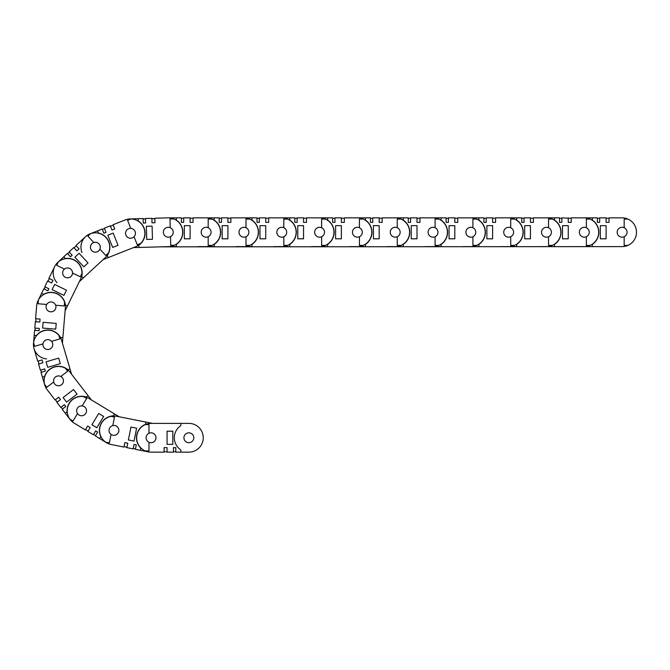 <?xml version="1.0" encoding="UTF-8"?>
<svg xmlns="http://www.w3.org/2000/svg" width="670" height="670" viewBox="0 0 670 670"><rect width="100%" height="100%" fill="white"/><g stroke="black" fill="none" stroke-linecap="round" stroke-linejoin="round"><path stroke-width="1" d="M124.051 446.656L126.948 447.233L127.752 443.197L124.846 442.619L124.051 446.656M135.499 448.925L133.238 448.481L134.042 444.444L136.295 444.897L134.042 444.444L136.295 444.897L135.499 448.925M119.051 446.078L111.145 444.512L123.967 447.057L124.846 442.619L127.752 443.197L126.873 447.635L126.303 447.099M148.238 451.873L135.415 449.327L136.295 444.897M111.145 444.512A14.388 14.388 0 0 1 105.667 442.167L109.369 442.904L111.061 434.403A4.941 4.941 0 0 1 112.811 425.592L114.495 417.1L110.793 416.363A14.388 14.388 0 0 1 116.748 416.288L152.458 423.381L159.1 423.381M152.458 423.381L145.943 422.083L145.499 424.311A14.547 14.547 0 0 0 140.775 448.079L140.34 450.307M155.876 438.724A4.933 4.933 0 0 0 152.006 432.929A4.933 4.933 0 0 0 146.202 436.806A4.933 4.933 0 0 0 150.08 442.602A4.933 4.933 0 0 0 155.876 438.724M112.811 425.592A4.941 4.941 0 0 1 118.791 431.363A4.941 4.941 0 0 1 111.061 434.403M136.596 428.189L134.034 441.094L128.389 439.972L130.952 427.066L136.596 428.189M105.667 442.167A14.388 14.388 0 0 1 110.793 416.363M134.042 444.444L133.162 448.883L126.873 447.635M95.684 430.877L97.661 432.066L95.525 435.584L93.557 434.394L95.693 430.877L97.661 432.066L95.684 430.877L93.348 434.746L87.862 431.43L90.199 427.56L88.072 431.078L85.542 429.545L87.67 426.028L90.199 427.56L87.67 426.028L85.333 429.897L74.144 423.122A14.388 14.388 0 0 1 69.797 419.052L73.03 421.003L77.511 413.599A4.941 4.941 0 0 1 82.167 405.911L86.648 398.499L83.423 396.548A14.388 14.388 0 0 1 89.043 398.508L119.235 416.782L124.654 417.854M124.846 442.619L127.107 443.071M106.496 442.711L95.316 435.935L97.661 432.066M119.235 416.782L114.503 413.918L113.331 415.861A14.547 14.547 0 0 0 100.785 436.597L99.604 438.532M118.171 432.954A4.933 4.933 0 0 0 116.505 426.179A4.933 4.933 0 0 0 109.729 427.845A4.933 4.933 0 0 0 111.396 434.621A4.933 4.933 0 0 0 118.171 432.954M82.167 405.911A4.941 4.941 0 0 1 85.819 413.373A4.941 4.941 0 0 1 77.511 413.599M103.641 416.472L96.832 427.728L91.907 424.747L98.716 413.491L103.641 416.472M69.797 419.052A14.388 14.388 0 0 1 83.423 396.548M64.395 404.663L61.146 407.167L62.545 408.993L65.802 406.481L64.395 404.655L65.802 406.481L64.395 404.655L60.819 407.419L56.9 402.335L60.484 399.58L57.226 402.084L55.426 399.747L58.675 397.235L60.484 399.58L58.675 397.235L55.099 399.99L47.118 389.639A14.388 14.388 0 0 1 44.538 384.27L46.841 387.26L53.701 381.975A4.941 4.941 0 0 1 60.819 376.49L67.678 371.205L65.384 368.215A14.388 14.388 0 0 1 69.915 372.076L91.346 399.906L95.936 402.678M87.862 431.43L87.51 430.735M87.67 426.028L89.638 427.217M81.037 427.301L74.144 423.122M70.199 419.596L62.218 409.244L65.802 406.481M91.346 399.906L88.08 395.652L86.279 397.042A14.547 14.547 0 0 0 67.075 411.832L65.283 413.214M84.604 414.722A4.933 4.933 0 0 0 85.5 407.804A4.933 4.933 0 0 0 78.583 406.908A4.933 4.933 0 0 0 77.687 413.826A4.933 4.933 0 0 0 84.604 414.722M60.819 376.49A4.941 4.941 0 0 1 61.531 384.773A4.941 4.941 0 0 1 53.701 381.975M77.025 394.102L66.598 402.134L63.089 397.57L73.507 389.546L77.025 394.102M44.538 384.27A14.388 14.388 0 0 1 65.384 368.215M44.714 368.902L40.77 370.058L41.414 372.269L45.359 371.105L44.714 368.894L45.359 371.105L44.714 368.894L40.376 370.175L38.559 364.019L42.897 362.746L38.961 363.911L38.123 361.071L42.068 359.907L42.897 362.746L42.068 359.907L37.729 361.18L34.036 348.643A14.388 14.388 0 0 1 33.575 342.705L34.639 346.323L42.947 343.878A4.941 4.941 0 0 1 51.565 341.34L59.873 338.894L58.809 335.276A14.388 14.388 0 0 1 61.64 340.519L71.556 374.212L74.831 378.458M56.9 402.335L56.824 401.565M58.675 397.235L60.082 399.06M52.034 396.02L47.118 389.639M44.714 384.923L41.021 372.386L45.359 371.105M71.556 374.212L70.04 369.07L67.863 369.706A14.547 14.547 0 0 0 44.614 376.548L42.436 377.193M59.906 385.593A4.933 4.933 0 0 0 63.248 379.463A4.933 4.933 0 0 0 57.126 376.13A4.933 4.933 0 0 0 53.784 382.252A4.933 4.933 0 0 0 59.906 385.593M51.565 341.34A4.941 4.941 0 0 1 49.228 349.321A4.941 4.941 0 0 1 42.947 343.878M60.3 363.626L47.679 367.336L46.054 361.817L58.675 358.098L60.3 363.626M33.575 342.705A14.388 14.388 0 0 1 58.809 335.276M39.296 328.434L39.103 330.729L35.008 330.385L35.2 328.091L39.296 328.434L39.103 330.729L39.296 328.434L34.79 328.057L35.326 321.667L39.832 322.044L35.736 321.701L35.979 318.753L40.074 319.096L39.832 322.044L40.074 319.096L35.569 318.719L36.666 305.696A14.388 14.388 0 0 1 38.383 299.984L38.064 303.745L46.699 304.473A4.941 4.941 0 0 1 55.652 305.227L64.278 305.947L64.596 302.187A14.388 14.388 0 0 1 65.342 308.099L62.402 343.099L63.91 348.249M38.559 364.019L38.768 363.274M42.068 359.907L42.712 362.118M36.314 356.373L34.036 348.643A14.388 14.388 0 0 0 46.632 358.919M33.5 343.375L34.597 330.352L39.103 330.729M62.402 343.099L62.846 337.755L60.585 337.563A14.547 14.547 0 0 0 36.44 335.536L34.178 335.352M47.428 349.497A4.933 4.933 0 0 0 52.754 344.991A4.933 4.933 0 0 0 48.248 339.665A4.933 4.933 0 0 0 42.922 344.171A4.933 4.933 0 0 0 47.428 349.497M55.652 305.227A4.941 4.941 0 0 1 50.585 311.818A4.941 4.941 0 0 1 46.699 304.473M55.736 329.154L42.629 328.057L43.106 322.32L56.213 323.426L55.736 329.154M38.383 299.984A14.388 14.388 0 0 1 64.596 302.187M48.877 288.753L47.871 290.822L44.17 289.021L45.183 286.953L48.877 288.753L47.871 290.822L48.877 288.753L44.815 286.768L47.629 281.006L51.691 282.991L47.997 281.191L49.295 278.527L52.989 280.328L51.691 282.991L52.989 280.328L48.918 278.352L54.655 266.601A14.388 14.388 0 0 1 58.315 261.903L56.665 265.295L64.446 269.089A4.941 4.941 0 0 1 72.528 273.033L80.308 276.827L81.958 273.435A14.388 14.388 0 0 1 80.517 279.214L65.116 310.788L64.663 316.131M35.326 321.667L35.786 321.047M40.074 319.096L39.882 321.391M35.987 313.719L36.666 305.696M38.073 300.587L43.801 288.837L47.871 290.822M65.116 310.788L67.469 305.964L65.425 304.967A14.547 14.547 0 0 0 43.642 294.339L41.607 293.351M48.843 311.332A4.933 4.933 0 0 0 55.434 309.063A4.933 4.933 0 0 0 53.164 302.463A4.933 4.933 0 0 0 46.565 304.733A4.933 4.933 0 0 0 48.843 311.332M72.528 273.033A4.941 4.941 0 0 1 65.417 277.347A4.941 4.941 0 0 1 64.446 269.089M63.943 295.37L52.118 289.608L54.647 284.432L66.464 290.202L63.943 295.37M58.315 261.903A14.388 14.388 0 0 1 81.958 273.435M72.167 255.228L70.476 256.786L67.687 253.771L69.37 252.213L72.167 255.228L70.476 256.786L72.167 255.228L69.094 251.903L73.8 247.548L76.874 250.873L74.077 247.85L76.254 245.84L79.043 248.863L76.874 250.873L79.043 248.863L75.97 245.538L85.567 236.661A14.388 14.388 0 0 1 90.676 233.612L87.912 236.167L93.792 242.523A4.941 4.941 0 0 1 99.897 249.123L105.785 255.479L108.548 252.917A14.388 14.388 0 0 1 105.115 257.783L79.336 281.635L76.983 286.459M47.629 281.006L48.282 280.596M52.989 280.328L51.975 282.397M51.121 273.837L54.655 266.601A14.388 14.388 0 0 0 57.025 282.681M57.813 262.347L67.402 253.469L70.476 256.786M83.273 277.991L81.732 276.325A14.547 14.547 0 0 0 65.266 258.545L63.725 256.878M63.968 276.258A4.933 4.933 0 0 0 70.936 276.526A4.933 4.933 0 0 0 71.204 269.558A4.933 4.933 0 0 0 64.236 269.29A4.933 4.933 0 0 0 63.968 276.258M99.897 249.123A4.941 4.941 0 0 1 91.715 250.58A4.941 4.941 0 0 1 93.792 242.523M83.817 266.844L74.881 257.196L79.102 253.285L88.038 262.933L83.817 266.844M90.676 233.612A14.388 14.388 0 0 1 108.548 252.917M106.002 232.39L103.867 233.235L102.351 229.416L104.495 228.571L106.002 232.39L103.867 233.235L106.002 232.39L104.344 228.185L110.307 225.832L111.965 230.036L110.458 226.209L113.205 225.12L114.721 228.947L111.965 230.036L114.721 228.947L113.054 224.743L125.215 219.936A14.388 14.388 0 0 1 131.086 218.931L127.576 220.321L130.759 228.378A4.941 4.941 0 0 1 134.067 236.736L137.25 244.784L140.759 243.394A14.388 14.388 0 0 1 135.792 246.686L103.138 259.608L79.336 281.635M73.8 247.548L74.563 247.406M79.043 248.863L77.352 250.421M79.655 242.138L85.567 236.661A14.388 14.388 0 0 1 90.048 233.838L102.2 229.031L103.867 233.235M81.958 252.515A14.388 14.388 0 0 1 85.567 236.661M103.138 259.608L108.121 257.632L107.284 255.521A14.547 14.547 0 0 0 98.373 232.993L97.535 230.882M90.752 249.031A4.933 4.933 0 0 0 97.15 251.811A4.933 4.933 0 0 0 99.922 245.404A4.933 4.933 0 0 0 93.524 242.632A4.933 4.933 0 0 0 90.752 249.031M134.067 236.736A4.941 4.941 0 0 1 125.91 235.128A4.941 4.941 0 0 1 130.759 228.378M112.661 247.439L107.828 235.203L113.18 233.093L118.012 245.321L112.661 247.439M131.086 218.931A14.388 14.388 0 0 1 140.759 243.394M152.66 222.809L154.963 222.742L151.998 222.834L154.963 222.742L154.829 218.227L167.894 217.851A14.388 14.388 0 0 1 173.756 218.922L169.987 219.031L170.23 227.683A4.941 4.941 0 0 1 170.49 236.669L170.733 245.329L174.502 245.22A14.388 14.388 0 0 1 168.714 246.619L133.439 247.615L128.305 249.65M110.307 225.832L111.069 225.966M114.721 228.947L112.577 229.793M117.719 222.892L125.215 219.936M154.954 222.742L154.845 218.638L151.881 218.722L151.998 222.834L151.872 218.311L152.542 218.705M143.171 218.964L145.474 218.906L145.591 223.009L143.288 223.077L145.591 223.009L143.288 223.077L143.171 218.964M130.097 218.931L143.162 218.554L143.288 223.077M133.439 247.615L138.966 247.465L138.899 245.195A14.547 14.547 0 0 0 138.213 220.966L138.146 218.696M125.575 233.453A4.933 4.933 0 0 0 130.642 238.244A4.933 4.933 0 0 0 135.432 233.168A4.933 4.933 0 0 0 130.365 228.378A4.933 4.933 0 0 0 125.575 233.453M170.49 236.669A4.941 4.941 0 0 1 163.371 232.373A4.941 4.941 0 0 1 170.23 227.683M146.713 239.433L146.345 226.284L152.098 226.117L152.467 239.265L146.713 239.433M173.756 218.922A14.388 14.388 0 0 1 174.502 245.22M145.591 223.009L145.465 218.495L151.872 218.311M597.372 222.373L597.372 218.261L599.667 218.261L599.667 222.373L597.364 222.373L599.667 222.373L599.667 217.851L606.082 217.851L606.082 222.373L606.082 218.261L609.038 218.261L609.038 222.373L606.082 222.373L609.038 222.373L609.038 217.851L622.112 217.851A14.388 14.388 0 0 1 627.941 219.082L624.172 219.082L624.172 227.741A4.941 4.941 0 0 1 624.172 236.728L624.172 245.388L627.941 245.388A14.388 14.388 0 0 1 622.112 246.619L160.658 246.845M159.845 218.085L167.894 217.851A14.388 14.388 0 0 1 168.304 217.851L181.377 217.851L181.377 222.373L183.68 222.373L183.68 218.261L181.377 218.261L181.377 222.373L183.68 222.373L181.377 222.373M164.117 451.739L167.073 451.739L167.073 447.627L164.117 447.627L164.117 451.739M175.783 451.739L173.488 451.739L173.488 447.627L175.791 447.627L173.488 447.627L175.791 447.627L175.783 451.739M159.1 452.149L151.043 452.149L164.117 452.149L164.117 447.627L167.073 447.627L167.073 452.149L166.411 451.739M151.043 452.149A14.388 14.388 0 0 1 145.214 450.918L148.983 450.918L148.983 442.259A4.941 4.941 0 0 1 148.983 433.272L148.983 424.613L145.214 424.613A14.388 14.388 0 0 1 151.043 423.381L188.856 423.381A14.388 14.388 0 0 1 203.245 437.761A14.388 14.388 0 0 1 188.856 452.149L175.791 452.149L175.791 447.627M188.856 423.381L180.799 423.381L180.799 425.651A14.547 14.547 0 0 0 180.799 449.88L180.799 452.149M193.789 437.761A4.933 4.933 0 0 0 188.856 432.828A4.933 4.933 0 0 0 183.923 437.761A4.933 4.933 0 0 0 188.856 442.694A4.933 4.933 0 0 0 193.789 437.761M148.983 433.272A4.941 4.941 0 0 1 155.984 437.761A4.941 4.941 0 0 1 148.983 442.259M172.827 431.187L172.827 444.344L167.073 444.344L167.073 431.187L172.827 431.187M145.214 450.918A14.388 14.388 0 0 1 145.214 424.613M173.488 447.627L173.488 452.149L167.073 452.149M164.117 447.627L166.411 447.627M568.269 222.373L568.269 218.261L571.225 218.261L571.225 222.373L568.26 222.373L571.225 222.373L571.225 217.851L597.364 217.851L597.364 222.373L599.667 222.373M576.242 217.851L584.299 217.851A14.388 14.388 0 0 1 590.128 219.082L586.351 219.082L586.351 227.741A4.941 4.941 0 0 1 589.24 232.239A4.933 4.933 0 0 0 584.299 227.306A4.933 4.933 0 0 0 579.366 232.239A4.933 4.933 0 0 0 584.299 237.172A4.933 4.933 0 0 0 589.231 232.239A4.941 4.941 0 0 1 586.351 236.728L586.351 245.388L590.128 245.388A14.388 14.388 0 0 1 584.299 246.619L592.355 246.619L592.355 244.349A14.547 14.547 0 0 0 592.355 220.12L592.355 217.851M624.172 236.728A4.941 4.941 0 0 1 617.17 232.239A4.941 4.941 0 0 1 624.172 227.741M600.328 238.813L600.328 225.656L606.082 225.656L606.082 238.813L600.328 238.813M627.941 219.082A14.388 14.388 0 0 1 627.941 245.388M622.112 246.619L614.055 246.619M606.082 217.851L606.744 218.261M609.038 222.373L606.744 222.373M614.055 217.851L622.112 217.851M559.551 218.261L561.854 218.261L561.854 222.373L559.551 222.373L561.854 222.373L559.551 222.373L559.551 218.261M524.032 222.373L521.729 222.373L521.737 218.261L524.032 218.261L524.032 222.373L521.729 222.373L524.032 222.373L524.032 217.851L530.447 217.851L530.447 222.373L530.447 218.261L533.404 218.261L533.404 222.373L530.447 222.373L533.404 222.373L533.404 217.851L559.551 217.851L559.551 222.373M538.42 217.851L546.477 217.851A14.388 14.388 0 0 1 552.306 219.082L548.537 219.082L548.537 227.741A4.941 4.941 0 0 1 551.418 232.239A4.933 4.933 0 0 0 546.477 227.306A4.933 4.933 0 0 0 541.544 232.239A4.933 4.933 0 0 0 546.477 237.172A4.933 4.933 0 0 0 551.41 232.239A4.941 4.941 0 0 1 548.537 236.728L548.537 245.388L552.306 245.388A14.388 14.388 0 0 1 546.477 246.619L554.534 246.619L554.534 244.349A14.547 14.547 0 0 0 554.534 220.12L554.534 217.851M586.351 236.728A4.941 4.941 0 0 1 579.357 232.239A4.941 4.941 0 0 1 586.351 227.741M562.507 238.813L562.507 225.656L568.26 225.656L568.26 238.813L562.507 238.813M590.128 219.082A14.388 14.388 0 0 1 590.128 245.388M561.854 222.373L561.854 217.851L568.922 218.261M568.26 222.373L568.26 217.851M584.299 246.619L576.242 246.619M571.225 222.373L568.922 222.373M486.219 222.373L483.916 222.373L483.916 218.261L486.219 218.261L486.219 222.373L483.916 222.373L486.219 222.373L486.219 217.851L492.626 217.851L492.626 222.373L492.626 218.261L495.591 218.261L495.591 222.373L492.626 222.373L495.591 222.373L495.591 217.851L521.729 217.851L521.729 222.373M500.607 217.851L508.664 217.851A14.388 14.388 0 0 1 514.493 219.082L510.716 219.082L510.716 227.741A4.941 4.941 0 0 1 513.605 232.239A4.933 4.933 0 0 0 508.664 227.306A4.933 4.933 0 0 0 503.731 232.239A4.933 4.933 0 0 0 508.664 237.172A4.933 4.933 0 0 0 513.597 232.239A4.941 4.941 0 0 1 510.716 236.728L510.716 245.388L514.493 245.388A14.388 14.388 0 0 1 508.664 246.619L516.721 246.619L516.721 244.349A14.547 14.547 0 0 0 516.721 220.12L516.721 217.851M548.537 236.728A4.941 4.941 0 0 1 541.536 232.239A4.941 4.941 0 0 1 548.537 227.741M524.694 238.813L524.694 225.656L530.447 225.656L530.447 238.813L524.694 238.813M552.306 219.082A14.388 14.388 0 0 1 552.306 245.388M546.477 246.619L538.42 246.619M530.447 217.851L531.109 218.261M533.404 222.373L531.109 222.373M448.397 222.373L446.094 222.373L446.103 218.261L448.397 218.261L448.397 222.373L446.094 222.373L448.397 222.373L448.397 217.851L454.813 217.851L454.813 222.373L454.813 218.261L457.769 218.261L457.769 222.373L454.813 222.373L457.769 222.373L457.769 217.851L483.916 217.851L483.916 222.373M462.786 217.851L470.843 217.851A14.388 14.388 0 0 1 476.671 219.082L472.903 219.082L472.903 227.741A4.941 4.941 0 0 1 475.784 232.239A4.933 4.933 0 0 0 470.843 227.306A4.933 4.933 0 0 0 465.91 232.239A4.933 4.933 0 0 0 470.843 237.172A4.933 4.933 0 0 0 475.775 232.239A4.941 4.941 0 0 1 472.903 236.728L472.903 245.388L476.671 245.388A14.388 14.388 0 0 1 470.843 246.619L478.899 246.619L478.899 244.349A14.547 14.547 0 0 0 478.899 220.12L478.899 217.851M510.716 236.728A4.941 4.941 0 0 1 503.723 232.239A4.941 4.941 0 0 1 510.716 227.741M486.872 238.813L486.872 225.656L492.626 225.656L492.626 238.813L486.872 238.813M514.493 219.082A14.388 14.388 0 0 1 514.493 245.388M508.664 246.619L500.607 246.619M492.626 217.851L493.288 218.261M495.591 222.373L493.288 222.373M410.584 222.373L408.281 222.373L408.281 218.261L410.584 218.261L410.584 222.373L408.281 222.373L410.584 222.373L410.584 217.851L417 217.851L417 222.373L417 218.261L419.956 218.261L419.956 222.373L417 222.373L419.956 222.373L419.956 217.851L446.094 217.851L446.094 222.373M424.973 217.851L433.029 217.851A14.388 14.388 0 0 1 438.858 219.082L435.081 219.082L435.081 227.741A4.941 4.941 0 0 1 437.971 232.239A4.933 4.933 0 0 0 433.029 227.306A4.933 4.933 0 0 0 428.097 232.239A4.933 4.933 0 0 0 433.029 237.172A4.933 4.933 0 0 0 437.962 232.239A4.941 4.941 0 0 1 435.081 236.728L435.081 245.388L438.858 245.388A14.388 14.388 0 0 1 433.029 246.619L441.086 246.619L441.086 244.349A14.547 14.547 0 0 0 441.086 220.12L441.086 217.851M472.903 236.728A4.941 4.941 0 0 1 465.901 232.239A4.941 4.941 0 0 1 472.903 227.741M449.059 238.813L449.059 225.656L454.813 225.656L454.813 238.813L449.059 238.813M476.671 219.082A14.388 14.388 0 0 1 476.671 245.388M470.843 246.619L462.786 246.619M454.813 217.851L455.474 218.261M457.769 222.373L455.474 222.373M372.763 222.373L370.46 222.373L370.468 218.261L372.763 218.261L372.763 222.373L370.46 222.373L372.763 222.373L372.763 217.851L379.178 217.851L379.178 222.373L379.178 218.261L382.135 218.261L382.135 222.373L379.178 222.373L382.135 222.373L382.135 217.851L408.281 217.851L408.281 222.373M387.151 217.851L395.208 217.851A14.388 14.388 0 0 1 401.037 219.082L397.268 219.082L397.268 227.741A4.941 4.941 0 0 1 400.149 232.239A4.933 4.933 0 0 0 395.208 227.306A4.933 4.933 0 0 0 390.275 232.239A4.933 4.933 0 0 0 395.208 237.172A4.933 4.933 0 0 0 400.141 232.239A4.941 4.941 0 0 1 397.268 236.728L397.268 245.388L401.037 245.388A14.388 14.388 0 0 1 395.208 246.619L403.265 246.619L403.265 244.349A14.547 14.547 0 0 0 403.265 220.12L403.265 217.851M435.081 236.728A4.941 4.941 0 0 1 428.088 232.239A4.941 4.941 0 0 1 435.081 227.741M411.238 238.813L411.238 225.656L417 225.656L417 238.813L411.238 238.813M438.858 219.082A14.388 14.388 0 0 1 438.858 245.388M433.029 246.619L424.973 246.619M417 217.851L417.653 218.261M419.956 222.373L417.653 222.373M334.95 222.373L332.647 222.373L332.647 218.261L334.95 218.261L334.95 222.373L332.647 222.373L334.95 222.373L334.95 217.851L341.365 217.851L341.365 222.373L341.365 218.261L344.321 218.261L344.321 222.373L341.365 222.373L344.321 222.373L344.321 217.851L370.46 217.851L370.46 222.373M349.338 217.851L357.395 217.851A14.388 14.388 0 0 1 363.224 219.082L359.447 219.082L359.447 227.741A4.941 4.941 0 0 1 362.336 232.239A4.933 4.933 0 0 0 357.395 227.306A4.933 4.933 0 0 0 352.462 232.239A4.933 4.933 0 0 0 357.395 237.172A4.933 4.933 0 0 0 362.328 232.239A4.941 4.941 0 0 1 359.447 236.728L359.447 245.388L363.224 245.388A14.388 14.388 0 0 1 357.395 246.619L365.452 246.619L365.452 244.349A14.547 14.547 0 0 0 365.452 220.12L365.452 217.851M397.268 236.728A4.941 4.941 0 0 1 390.267 232.239A4.941 4.941 0 0 1 397.268 227.741M373.425 238.813L373.425 225.656L379.178 225.656L379.178 238.813L373.425 238.813M401.037 219.082A14.388 14.388 0 0 1 401.037 245.388M395.208 246.619L387.151 246.619M379.178 217.851L379.84 218.261M382.135 222.373L379.84 222.373M297.128 222.373L294.825 222.373L294.834 218.261L297.128 218.261L297.128 222.373L294.825 222.373L297.128 222.373L297.128 217.851L303.543 217.851L303.543 222.373L303.543 218.261L306.5 218.261L306.5 222.373L303.543 222.373L306.5 222.373L306.5 217.851L332.647 217.851L332.647 222.373M311.517 217.851L319.573 217.851A14.388 14.388 0 0 1 325.402 219.082L321.634 219.082L321.634 227.741A4.941 4.941 0 0 1 321.634 236.728L321.634 245.388L325.402 245.388A14.388 14.388 0 0 1 319.573 246.619L327.63 246.619L327.63 244.349A14.547 14.547 0 0 0 327.63 220.12L327.63 217.851M321.634 236.728A4.941 4.941 0 0 1 314.632 232.239A4.933 4.933 0 0 0 319.573 237.172A4.933 4.933 0 0 0 324.506 232.239A4.933 4.933 0 0 0 319.573 227.306A4.933 4.933 0 0 0 314.64 232.239A4.941 4.941 0 0 1 321.634 227.741M359.447 236.728A4.941 4.941 0 0 1 352.453 232.239A4.941 4.941 0 0 1 359.447 227.741M335.603 238.813L335.603 225.656L341.365 225.656L341.365 238.813L335.603 238.813M363.224 219.082A14.388 14.388 0 0 1 363.224 245.388M357.395 246.619L349.338 246.619M341.365 217.851L342.018 218.261M344.321 222.373L342.018 222.373M259.315 222.373L257.012 222.373L257.012 218.261L259.315 218.261L259.315 222.373L257.012 222.373L259.315 222.373L259.315 217.851L265.73 217.851L265.73 222.373L265.73 218.261L268.687 218.261L268.687 222.373L265.73 222.373L268.687 222.373L268.687 217.851L294.825 217.851L294.825 222.373M273.703 217.851L281.76 217.851A14.388 14.388 0 0 1 287.589 219.082L283.812 219.082L283.812 227.741A4.941 4.941 0 0 1 283.812 236.728L283.812 245.388L287.589 245.388A14.388 14.388 0 0 1 281.76 246.619L289.817 246.619L289.817 244.349A14.547 14.547 0 0 0 289.817 220.12L289.817 217.851M283.812 236.728A4.941 4.941 0 0 1 276.819 232.239A4.933 4.933 0 0 0 281.76 237.172A4.933 4.933 0 0 0 286.693 232.239A4.933 4.933 0 0 0 281.76 227.306A4.933 4.933 0 0 0 276.827 232.239A4.941 4.941 0 0 1 283.812 227.741M297.79 238.813L297.79 225.656L303.543 225.656L303.543 238.813L297.79 238.813M325.402 219.082A14.388 14.388 0 0 1 325.402 245.388M319.573 246.619L311.517 246.619M303.543 217.851L304.205 218.261M306.5 222.373L304.205 222.373M221.494 222.373L219.199 222.373L219.199 218.261L221.494 218.261L221.494 222.373L219.199 222.373L221.494 222.373L221.494 217.851L227.909 217.851L227.909 222.373L227.909 218.261L230.865 218.261L230.865 222.373L227.909 222.373L230.865 222.373L230.865 217.851L257.012 217.851L257.012 222.373M235.882 217.851L243.939 217.851A14.388 14.388 0 0 1 249.768 219.082L245.999 219.082L245.999 227.741A4.941 4.941 0 0 1 248.88 232.239A4.933 4.933 0 0 0 243.939 227.306A4.933 4.933 0 0 0 239.006 232.239A4.933 4.933 0 0 0 243.939 237.172A4.933 4.933 0 0 0 248.872 232.239A4.941 4.941 0 0 1 245.999 236.728L245.999 245.388L249.768 245.388A14.388 14.388 0 0 1 243.939 246.619L251.995 246.619L251.995 244.349A14.547 14.547 0 0 0 251.995 220.12L251.995 217.851M259.968 238.813L259.968 225.656L265.73 225.656L265.73 238.813L259.968 238.813M287.589 219.082A14.388 14.388 0 0 1 287.589 245.388M281.76 246.619L273.703 246.619M265.73 217.851L266.384 218.261M268.687 222.373L266.384 222.373M183.68 222.373L183.68 217.851L190.096 217.851L190.096 222.373L190.096 218.261L193.052 218.261L193.052 222.373L190.096 222.373L193.052 222.373L193.052 217.851L219.199 217.851L219.199 222.373M198.069 217.851L206.126 217.851A14.388 14.388 0 0 1 211.955 219.082L208.177 219.082L208.177 227.741A4.941 4.941 0 0 1 211.067 232.239A4.933 4.933 0 0 0 206.126 227.306A4.933 4.933 0 0 0 201.193 232.239A4.933 4.933 0 0 0 206.126 237.172A4.933 4.933 0 0 0 211.058 232.239A4.941 4.941 0 0 1 208.177 236.728L208.177 245.388L211.955 245.388A14.388 14.388 0 0 1 206.126 246.619L214.182 246.619L214.182 244.349A14.547 14.547 0 0 0 214.182 220.12L214.182 217.851M245.999 236.728A4.941 4.941 0 0 1 238.997 232.239A4.941 4.941 0 0 1 245.999 227.741M222.155 238.813L222.155 225.656L227.909 225.656L227.909 238.813L222.155 238.813M249.768 219.082A14.388 14.388 0 0 1 249.768 245.388M243.939 246.619L235.882 246.619M227.909 217.851L228.571 218.261M230.865 222.373L228.571 222.373M168.513 246.619L176.361 246.619L176.361 244.349A14.547 14.547 0 0 0 176.361 220.12L176.361 217.851M163.371 232.239A4.933 4.933 0 0 0 168.304 237.172A4.933 4.933 0 0 0 173.237 232.239A4.933 4.933 0 0 0 168.304 227.306A4.933 4.933 0 0 0 163.371 232.239M208.177 236.728A4.941 4.941 0 0 1 201.184 232.239A4.941 4.941 0 0 1 208.177 227.741M184.334 238.813L184.334 225.656L190.096 225.656L190.096 238.813L184.334 238.813M211.955 219.082A14.388 14.388 0 0 1 211.955 245.388M206.126 246.619L198.069 246.619M190.096 217.851L190.749 218.261M193.052 222.373L190.749 222.373"/></g></svg>
